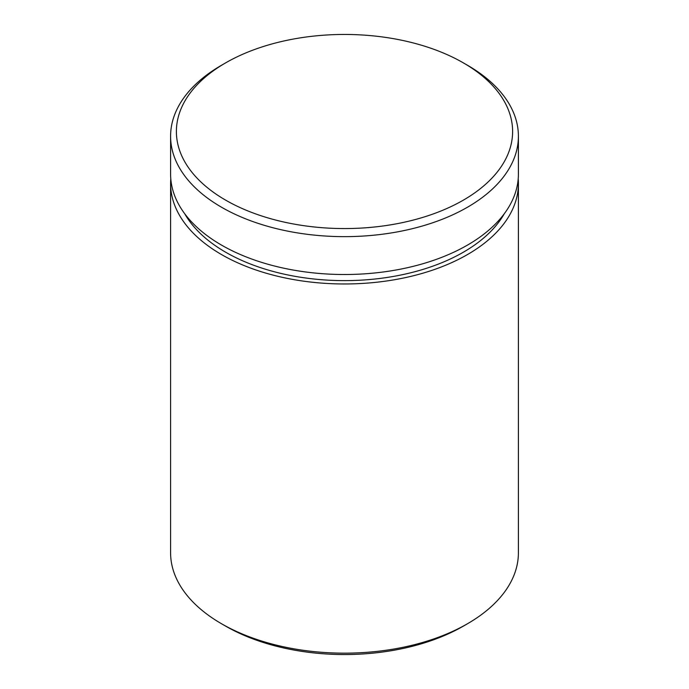 <?xml version="1.0" encoding="UTF-8"?>
<svg xmlns="http://www.w3.org/2000/svg" width="689" height="689" viewBox="0 0 689 689"><rect width="100%" height="100%" fill="white"/><g stroke="black" fill="none" stroke-linecap="round" stroke-linejoin="round"><path stroke-width="1.03" d="M467.469 623.752L463.37 626.12A168.107 97.054 180 0 1 225.63 626.12L221.531 623.752A173.904 100.405 0 0 0 467.469 623.752A173.904 100.405 0 0 0 518.404 552.759L518.404 183.575A173.904 100.405 0 0 0 518.214 178.839M225.63 200.137A168.107 97.054 0 0 0 463.37 200.137A168.107 97.054 0 0 0 463.37 62.88L463.37 62.88A168.107 97.054 0 0 0 225.63 62.88A168.107 97.054 0 0 0 225.63 200.137M463.378 62.88L467.469 65.248A173.904 100.405 180 0 1 518.404 136.241A173.904 100.405 180 0 1 411.049 228.998A173.904 100.405 180 0 1 221.531 207.234A173.904 100.405 180 0 1 170.596 136.241A173.904 100.405 180 0 1 221.531 65.248L225.63 62.88M170.786 178.839A173.904 100.405 0 0 0 170.596 183.575A173.904 100.405 0 0 0 221.531 254.568A173.904 100.405 0 0 0 411.049 276.332A173.904 100.405 0 0 0 518.404 183.575M170.596 136.241L170.596 174.102A173.904 100.405 0 0 0 221.531 245.103A173.904 100.405 0 0 0 411.049 266.867A173.904 100.405 0 0 0 518.404 174.102L518.404 136.241M170.596 183.575L170.596 552.759A173.904 100.405 0 0 0 221.531 623.752L225.63 626.12A168.107 97.054 180 0 1 225.622 626.12M504.279 213.745A168.107 97.054 180 0 1 225.63 252.2A168.107 97.054 180 0 1 184.721 213.745M463.37 62.88L467.469 65.248"/></g></svg>
